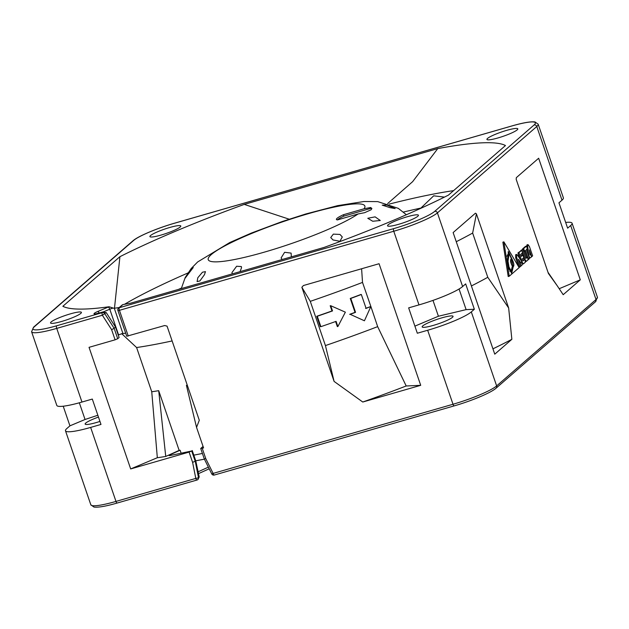<?xml version="1.0" encoding="UTF-8"?>
<svg xmlns="http://www.w3.org/2000/svg" width="629" height="629" viewBox="0 0 629 629"><rect width="100%" height="100%" fill="white"/><g stroke="black" fill="none" stroke-linecap="round" stroke-linejoin="round"><path stroke-width="0.94" d="M106.112 312.448L104.736 313.635L114.14 328.299L115.532 327.088L106.443 312.912L103.046 311.953L102.252 312.644L56.626 325.791A34.87 4.93 -18.9 0 1 34.288 326.805L133.662 240.427A34.87 4.93 -18.9 0 1 174.689 223.177L511.707 126.02A34.87 4.93 -18.9 0 1 534.045 125.006L434.67 211.383A34.87 4.93 -18.9 0 1 393.652 228.642L119.313 307.723A2.225 2.084 -131 0 0 118.567 308.124A2.225 2.225 0 0 0 117.922 310.529L119.431 310.325A2.225 0.723 73.9 0 1 119.313 307.723L122.922 304.585A237.408 33.565 161.1 0 0 130.573 303.209L324.077 247.425A237.408 33.565 -18.9 0 0 448.414 195.132L505.472 145.535A237.408 33.565 -18.9 0 0 437.76 148.609L412.648 181.647L387.629 203.592M437.76 148.609L244.256 204.394L289.183 219.191M99.044 313.1A2.225 0.723 -106.1 0 1 99.146 313.045L103.447 311.811L99.044 313.1A7.422 1.046 161.1 0 1 94.051 313.832A7.422 1.046 161.1 0 1 97.676 311.528L108.062 307.156A5.936 0.841 161.1 0 1 109.061 306.755A237.408 33.565 -18.9 0 1 62.861 306.276L119.919 256.687A237.408 33.565 161.1 0 1 244.256 204.394M160.977 235.097A16.323 2.312 161.1 0 1 149.906 236.583A16.323 2.312 161.1 0 1 169.72 227.494A16.323 2.312 161.1 0 1 180.79 226.008A16.323 2.312 161.1 0 1 160.977 235.097M497.995 137.94A16.323 2.312 161.1 0 1 486.925 139.426A16.323 2.312 161.1 0 1 506.738 130.345A16.323 2.312 161.1 0 1 517.809 128.851A16.323 2.312 161.1 0 1 497.995 137.94M398.613 224.317A16.323 2.312 161.1 0 1 387.55 225.803A16.323 2.312 161.1 0 1 407.364 216.714A16.323 2.312 161.1 0 1 418.434 215.228A16.323 2.312 161.1 0 1 398.613 224.317M61.595 321.474A16.323 2.312 161.1 0 1 50.532 322.96A16.323 2.312 161.1 0 1 70.346 313.871A16.323 2.312 161.1 0 1 81.416 312.385A16.323 2.312 161.1 0 1 61.595 321.474M99.956 421.422A16.323 2.312 161.1 0 1 96.213 422.578A16.323 2.312 161.1 0 1 85.143 424.064A16.323 2.312 161.1 0 1 98.462 417.074M81.967 402.049A37.095 5.244 161.1 0 1 56.807 405.43L31.592 331.774A37.095 5.244 -18.9 0 0 56.744 328.393L81.967 402.049L92.306 399.069L100.986 424.433L90.647 427.413A37.095 5.244 161.1 0 1 65.487 430.794A37.095 5.244 161.1 0 1 66.886 428.491L69.929 425.841L63.215 406.216M474.352 309.256L471.31 311.905A37.095 5.244 161.1 0 1 427.665 330.256L417.326 333.236L408.646 307.872L418.985 304.892A37.095 5.244 161.1 0 0 462.622 286.541L465.672 283.891L474.352 309.256L466.12 309.625L438.413 316.238L414.896 326.129M471.31 311.905L496.643 385.907L596.017 299.53L570.684 225.528L567.633 228.178L558.953 202.813L561.996 200.164A37.095 5.244 -18.9 0 0 563.387 197.868L538.172 124.212L534.996 121.932C530.695 121.405 522.958 122.749 511.802 125.965A2.225 0.723 -106.1 0 1 511.912 125.965M187.269 385.168A224.797 31.78 161.1 0 1 186.42 385.357L196.547 427.39L199.291 420.274L167.055 326.129L164.68 325.531L126.728 336.24L117.922 310.529M181.081 453.061L180.106 450.23A224.797 31.78 161.1 0 1 179.147 450.388L165.734 456.45L158.705 390.68A224.797 31.78 161.1 0 1 151.746 391.765L136.603 347.538L121.641 333.622M165.734 456.45A242.33 34.265 161.1 0 1 157.329 457.723L151.746 391.765M172.126 340.942A224.797 31.78 161.1 0 1 136.603 347.538M203.057 446.409L200.722 448.508L203.576 447.919L196.547 427.39M362.768 402.025L334.093 381.41L301.865 287.272L303.437 285.527L379.075 263.724L420.707 385.325L362.768 402.025A242.33 34.265 -18.9 0 0 406.192 385.978L420.707 385.325M189.085 452.094L191.703 450.993L195.273 461.419L198.489 477.6L199.212 476.979L195.792 460.963L192.608 462.37L189.085 452.094L130.675 468.935L89.043 347.334L115.091 339.825L111.616 329.667L114.14 328.299L117.709 338.724L115.091 339.825M301.865 287.272L310.286 301.346A224.797 31.78 -18.9 0 0 362.516 282.413L361.604 268.756M456.261 241.709A224.797 31.78 -18.9 0 0 472.646 233.06L476.42 213.852L508.657 307.998L487.789 277.287L472.646 233.06M492.939 348.836A242.33 34.265 -18.9 0 0 511.857 339.322L494.764 354.174L453.132 232.573L475.438 213.192L476.42 213.852M548.024 272.341L557.231 285.77L548.402 273.45L516.173 179.304L516.354 177.63L538.652 158.241L580.292 279.842L559.22 288.703M334.093 381.41L325.429 345.573L310.286 301.346M471.404 285.943A224.797 31.78 -18.9 0 0 487.789 277.287M365.575 308.414L370.866 306.48L362.516 282.413M370.866 306.48L366.094 308.391L361.329 294.49A225.913 31.937 -18.9 0 1 350.793 298.445L355.55 312.338A225.913 31.937 -18.9 0 1 350.18 314.319L364.427 320.782L370.866 306.48L377.659 326.64L406.192 385.978M349.653 314.343A224.797 31.78 -18.9 0 0 355.023 312.361L350.267 298.468A224.797 31.78 -18.9 0 0 360.818 294.514L361.329 294.49M325.429 345.573A224.797 31.78 -18.9 0 0 377.659 326.64M337.875 326.561L345.368 312.165L330.736 305.718L332.521 310.93A225.913 31.937 -18.9 0 1 317.291 316.253L320.861 326.679A225.913 31.937 -18.9 0 0 336.09 321.356L337.875 326.561L337.333 326.593L335.603 321.529M320.861 326.679L320.303 326.703L316.741 316.277A224.797 31.78 -18.9 0 0 331.978 310.954L330.194 305.741L330.736 305.718M511.857 339.322L508.657 307.998M557.231 285.77L563.199 294.694L580.292 279.842M117.709 338.724L119.101 337.514L115.532 327.088M114.289 308.273L122.954 333.574A3.711 0.527 -18.9 0 0 118.582 334.911L109.784 309.201A3.711 0.527 161.1 0 1 113.173 308.068L114.289 308.273A235.93 33.361 -18.9 0 0 119.29 307.502M122.954 333.574A235.93 33.361 -18.9 0 0 125.674 333.166M191.703 450.993L170.616 455.427A3.711 0.527 161.1 0 1 169.099 455.506A3.711 0.527 161.1 0 1 170.514 454.563L180.106 450.23M130.675 468.935L157.329 457.723M158.705 390.68L179.147 450.388M97.841 415.25L85.049 419.488L69.929 425.841M433.232 325.421A16.323 2.312 161.1 0 1 422.161 326.907A16.323 2.312 161.1 0 1 441.975 317.818A16.323 2.312 161.1 0 1 453.045 316.332A16.323 2.312 161.1 0 1 433.232 325.421M570.684 225.528A37.095 5.244 -18.9 0 0 572.076 223.224A37.095 5.244 -18.9 0 0 565.668 222.446M56.626 325.791A2.225 0.723 73.9 0 0 56.744 328.393L102.37 315.247L104.736 313.635A2.225 2.084 -131 0 0 102.252 312.644A2.225 0.723 73.9 0 0 102.37 315.247L111.616 329.667M109.061 306.755L113.173 308.068M119.919 256.687L114.478 308.249M199.212 476.979L197.852 479.573A2.225 2.084 49 0 1 197.105 479.974A2.225 0.723 73.9 0 1 197.003 480.029A2.225 2.225 0 0 0 197.852 479.573A2.225 2.084 49 0 0 198.489 477.6A2.225 0.409 168.8 0 1 195.792 478.41A2.225 0.723 73.9 0 0 197.003 480.029L117.198 503.035A2.225 0.723 73.9 0 0 117.293 502.98M503.892 241.858L502.878 242.149L508.208 276.532L509.223 276.241L519.153 267.608L503.892 241.858L509.223 276.241M516.661 254.423L516.684 257.568L519.892 266.955L520.828 266.146L518.493 259.321L520.796 262.843L520.136 263.417L521.009 265.981L522.094 265.045L521.417 261.066L517.486 255.052L516.661 254.423L515.646 254.721L515.67 257.859L518.815 267.042M521.653 250.295L518.941 252.654L522.298 262.45L523.47 263.85L525.372 262.191L524.767 259.392L522.99 260.933L522.314 258.951L523.831 257.631L522.958 255.067L521.433 256.388L520.757 254.399L522.534 252.858L521.653 250.295L517.934 252.944L519.939 258.81M524.767 259.392L522.841 260.485M522.958 255.067L521.284 255.932M522.793 249.304L521.858 250.122L525.215 259.919L526.379 261.318L528.069 259.848L527.464 257.049L525.907 258.401L522.793 249.304L520.883 250.515M521.881 253.424L522.487 255.201M523.438 257.976L523.996 259.612M527.464 257.049L525.75 257.953M526.481 246.096L523.611 248.597L524.484 251.16L525.427 250.342L528.541 259.439L529.256 258.818L529.201 257.615L526.418 249.477L527.361 248.659L526.481 246.096L525.474 246.387L522.597 248.887L522.746 249.32M524.57 251.081L526.693 257.277M527.983 244.587L527.652 246.214L528.698 254.737C529.123 256.836 529.704 257.859 530.428 257.796L531.513 256.86L530.632 254.297L529.972 254.871L529.359 249.878L531.694 256.695L532.629 255.885L529.414 246.497L527.983 244.587L526.968 244.878L526.646 246.576M526.945 249.021L527.33 252.158M511.44 260.076L511.251 259.203M509.419 253.676L508.012 251.954M511.228 273.033L512.203 268.795M512.399 266.971L512.816 266.177M511.157 271.044L512.352 266.169C510.284 262.144 510.033 259.785 511.589 259.109L509.097 253.644L508.028 261.232L508.987 266.955L511.157 271.044L509.82 271.311M507.037 256.192L508.083 253.935L509.097 253.644M511.982 259.919L512.949 266.138L511.982 259.919L510.968 260.209L511.55 264.833M427.665 330.256L453.006 404.258A2.225 0.723 73.9 0 0 454.217 405.878L214.34 475.029A2.225 2.225 0 0 1 211.729 473.881L213.129 473.409A2.225 0.723 73.9 0 0 214.34 475.029A2.225 0.723 73.9 0 0 214.434 474.974M454.311 405.823A2.225 0.723 73.9 0 1 454.217 405.878C471.341 400.972 490.966 392.818 496.084 388.172A2.225 2.084 49 0 0 496.643 385.907A37.095 5.244 -18.9 0 1 453.006 404.258L213.129 473.409L205.746 458.58L204.283 458.926M459.068 289.01L466.12 309.625M432.988 300.395L438.413 316.238M512.344 266.987L513.225 266.727L511.739 273.08L508.79 268.732L507.257 261.349L508.515 251.616L512.541 260.241C514.027 263.575 514.255 265.737 513.225 266.727L513.319 266.712M511.094 258.999L511.589 259.109L510.732 259.352M522.369 264.188L523.47 263.85M525.286 261.656L526.379 261.318M529.311 258.149L530.428 257.796M512.352 266.311L512.949 266.138M518.925 267.231L519.892 266.955M519.798 263.134L520.796 262.843M517.934 252.944L518.941 252.654M520.843 250.413L521.858 250.122M522.597 248.887L523.611 248.597M523.525 251.435L524.484 251.16M529.925 254.501L530.632 254.297M195.792 460.963L192.23 450.537M79.333 402.796L85.049 419.488M350.18 314.319L364.427 320.782M317.291 316.253L316.741 316.277M332.521 310.93L331.978 310.954M355.55 312.338L355.023 312.361M350.793 298.445L350.267 298.468M370.599 207.507L371.825 208.388L371.196 209.724L364.639 212.688L358.09 213.962L337.49 219.906A18.548 2.626 -18.9 0 1 336.405 219.435A18.548 2.626 -18.9 0 1 343.45 214.717L364.057 208.781L370.599 207.507L370.89 208.341L343.929 216.109A18.548 2.626 -18.9 0 0 337.341 219.891M386.984 205.062L382.228 205.14L390.074 207.656L395.169 208.576L386.984 205.062M343.45 214.717L343.929 216.109M371.865 208.647A18.548 2.626 -18.9 0 0 370.89 208.341M189.942 271.854L193.245 267.537L188.087 272.868L185.13 278.183L189.942 271.854M204.464 274.7L205.455 271.642L202.499 272.2L197.813 277.735L197.097 281.588L199.88 280.951L204.464 274.7M240.066 271.642L241.489 267.836L241.379 266.562L236.638 266.24L231.991 272.554L232.14 273.929M291.361 256.852L291.101 253.102L284.615 252.3L281.1 257.937L282.099 259.525M340.006 234.444L333.346 234.122L330.736 237.542L332.985 239.948L339.943 241.277L342.302 236.976L340.006 234.444M375.104 216.856L367.776 218.279L372.738 221.259L380.293 220.496L375.104 216.856M444.451 197.113L433.68 195.823L420.502 208.451M389.202 204.095A215 30.396 161.1 0 1 453.588 190.634M202.231 448.304L205.746 458.58M393.652 228.642A2.225 0.723 73.9 0 0 393.762 231.244L119.431 310.325L128.237 336.035M434.67 211.383A2.225 2.084 49 0 1 437.407 212.885A37.095 5.244 -18.9 0 1 393.762 231.244L418.985 304.892M192.608 462.37L195.792 478.41L115.988 501.415A2.225 0.723 73.9 0 0 117.198 503.035C106.018 506.259 98.281 507.603 93.98 507.068L90.828 504.796A37.095 5.244 -18.9 0 0 115.988 501.415L90.647 427.413M202.412 453.446A224.797 31.78 161.1 0 1 193.803 455.152M133.662 240.427A2.225 2.084 -131 0 0 132.916 240.836L33.541 327.214L31.592 331.774M34.288 326.805A2.225 2.084 -131 0 0 33.541 327.214M95.616 313.895L99.146 313.045A2.225 0.723 -106.1 0 1 99.256 313.045M97.676 311.528A2.225 0.959 67.2 0 1 99.185 313.038M103.746 311.74L109.784 309.201A2.225 0.959 67.2 0 0 108.062 307.156M119.093 307.534A215 30.396 161.1 0 1 119.636 307.204M124.432 304.326A215 30.396 161.1 0 1 187.804 273.049M178.526 289.379A212.185 30.003 161.1 0 1 181.419 288.074M403.456 212.052A212.185 30.003 161.1 0 1 420.927 208.05M198.111 471.781L208.38 467.15M170.797 455.388L170.514 454.563M597.408 297.226A37.095 5.244 -18.9 0 1 596.017 299.53A2.225 2.084 49 0 1 595.459 301.794L597.408 297.226L572.076 223.224M561.996 200.164L536.781 126.508A37.095 5.244 -18.9 0 0 538.172 124.212M534.045 125.006A2.225 2.084 49 0 1 536.781 126.508L437.407 212.885L462.622 286.541M511.707 126.02A2.225 0.723 -106.1 0 1 511.802 125.965L174.783 223.122C157.659 228.028 138.034 236.189 132.916 240.836M515.67 257.859L516.684 257.568M526.638 246.505L527.652 246.214M528.258 254.863L528.698 254.737M364.057 208.781A82.784 11.707 -18.9 0 0 303.603 215.087A82.784 11.707 -18.9 0 0 211.336 254.541A82.784 11.707 -18.9 0 0 259.352 253.55A82.784 11.707 -18.9 0 0 358.09 213.962M195.745 460.813L204.409 459.162M198.505 473.637L209.205 468.802M65.487 430.794L90.828 504.796M122.348 304.837L118.567 308.124M496.084 388.172L595.459 301.794M211.729 473.881L204.299 458.95M200.722 448.508L204.276 458.903M406.389 214.741L398.291 208.356L377.754 201.618L363.939 201.508L337.6 205.652L305.773 213.978L282.169 221.55L251.341 233.076L229.727 242.558L197.655 261.955L191.24 268.449L185.225 277.483L181.317 288.577"/></g></svg>
